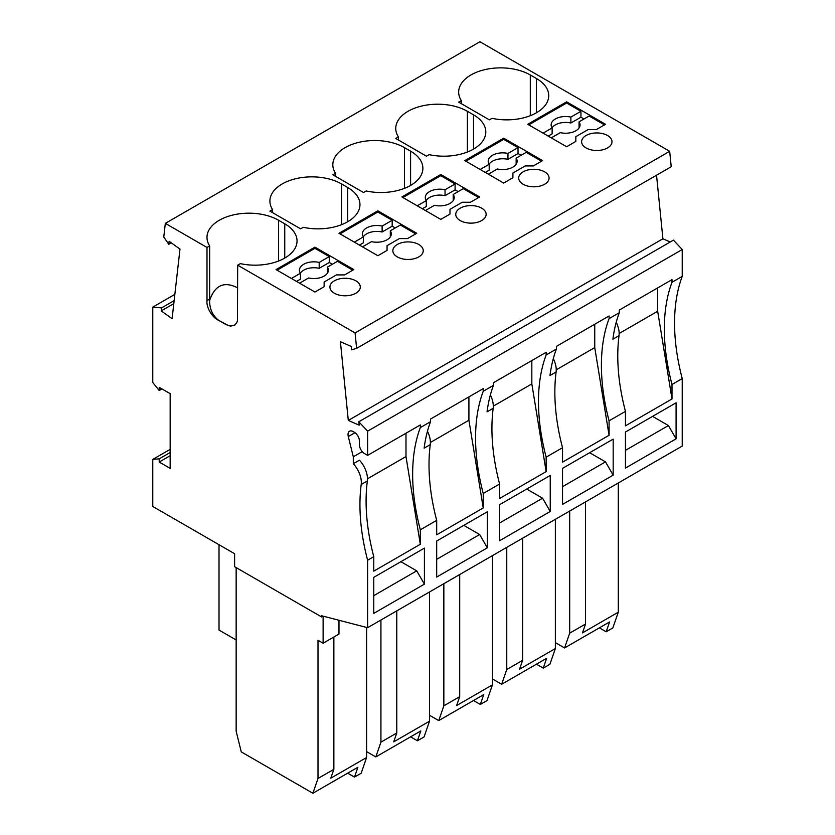 <?xml version="1.0" encoding="UTF-8"?>
<svg xmlns="http://www.w3.org/2000/svg" width="835" height="835" viewBox="0 0 835 835"><rect width="100%" height="100%" fill="white"/><g stroke="black" fill="none" stroke-linecap="round" stroke-linejoin="round"><path stroke-width="1.25" d="M174.849 294.369L152.774 307.123L152.774 382.524L159.214 390.54L159.214 387.325L170.163 393.64L170.163 468.372L159.214 462.047L159.214 458.832L152.774 459.407L152.774 506.469L234.614 553.72L234.614 566.715L321.579 616.929L321.579 615.75L367.619 627.701L367.619 560.233L373.767 556.684A185.923 107.35 -120 0 1 367.348 480.95A18.808 10.855 -120 0 0 359.436 460.168L353.299 463.717A18.808 10.855 -120 0 1 361.2 484.498A185.923 107.35 -120 0 0 367.619 560.233M405.987 433.219L405.987 456.568L420.318 544.274L420.318 529.808A185.923 107.35 -120 0 1 420.318 427.603L430.547 421.696L430.547 419.045L483.235 388.619L483.235 391.271L493.464 385.363L493.464 382.712L546.153 352.297L546.153 354.948L556.392 349.04L556.392 346.389L609.08 315.964L609.08 318.615L619.309 312.708L619.309 310.056L671.998 279.642L671.998 282.293L682.226 276.385L682.226 249.529L367.619 431.163L367.619 455.367L364.551 453.603A7.233 4.175 -120 0 1 359.436 444.742L359.436 441.11A7.233 4.175 -120 0 0 354.322 432.259L353.142 431.57A7.233 4.175 -120 0 0 349.531 431.215A7.233 4.175 -120 0 0 348.289 436.548L353.299 456.787L353.299 463.717M367.619 431.163L358.82 421.769L359.165 425.161L348.299 420.433L340.409 341.713L351.274 346.442L351.618 349.834L356.618 348.372L355.073 332.935L237.683 265.165L237.443 320.765L236.733 322.821L234.385 325.379L230.356 326.109L225.961 324.554L218.718 320.369C212.528 317.905 206.088 307.51 206.996 300.61L206.996 247.442L209.658 245.907A41.959 24.225 -0 0 1 206.986 237.401A41.959 24.225 -0 0 1 232.881 215.023A41.959 24.225 -0 0 1 278.608 220.273L284.756 223.822A41.959 24.225 -0 0 1 297.041 240.95A41.959 24.225 -0 0 1 240.344 263.63L237.683 265.165M152.774 307.123L161.572 307.885L161.228 310.881L172.093 318.699L179.984 249.091L169.119 241.273L168.774 244.269L163.775 237.036L165.32 223.383L206.996 247.442M219.02 544.712L219.02 630.07L236.148 639.965M236.148 567.602L236.148 731.23L241.273 751.897L312.885 793.25L317.999 778.481L317.999 640.257L323.114 643.211L323.114 616.147M322.999 616.115L321.579 616.929M366.596 751.604L375.813 756.928L380.927 742.158L396.782 732.994L393.713 741.856L429.524 721.189L424.065 736.94L417.416 740.781L420.83 730.928L375.813 756.928M429.524 591.963L429.524 721.189M429.524 715.282L438.73 720.595L443.844 705.826L459.699 696.672L456.63 705.533L492.441 684.857L486.982 700.607L480.334 704.448L483.747 694.605L438.73 720.595M492.441 555.64L492.441 684.857M492.441 678.949L501.647 684.272L506.761 669.503L522.626 660.349L519.558 669.2L555.369 648.534L549.91 664.284L543.261 668.125L546.664 658.283L501.647 684.272M555.369 519.307L555.369 648.534M420.318 427.603L420.318 424.952L367.619 455.367M353.299 456.787L362.244 451.631M405.987 456.568L367.473 478.799M420.318 544.274L373.767 571.15L373.767 556.684M483.235 391.271A185.923 107.35 -120 0 0 483.235 493.485L483.235 507.941L468.915 420.235L468.915 396.896M468.915 420.235L430.39 442.477M483.235 507.941L436.684 534.817L436.684 520.362L420.318 529.808M546.153 354.948A185.923 107.35 -120 0 0 546.153 457.152L546.153 471.618L531.832 383.912L531.832 360.563M531.832 383.912L493.308 406.144M546.153 471.618L499.601 498.495L499.601 484.029L483.235 493.485M609.08 318.615A185.923 107.35 -120 0 0 609.08 420.83L609.08 435.286L594.75 347.579L594.75 324.241M594.75 347.579L556.235 369.821M609.08 435.286L562.529 462.162L562.529 447.706L546.153 457.152M671.998 282.293A185.923 107.35 -120 0 0 671.998 384.497L671.998 398.963L657.677 311.257L657.677 287.908M657.677 311.257L619.153 333.489M671.998 398.963L625.446 425.84L625.446 411.373L609.08 420.83M682.226 276.385A185.923 107.35 -120 0 0 682.226 378.589L671.998 384.497M356.618 348.372L671.225 166.729L669.68 151.302L479.927 41.75L165.32 223.383M670.234 241.983L662.906 238.789L656.54 175.214M682.226 249.529L673.428 240.136L358.82 421.769M367.619 627.701L682.226 446.067L682.226 378.589M585.544 501.887L585.544 624.016L582.475 632.878L618.286 612.201L618.286 482.985M555.369 642.626L564.575 647.939L569.689 633.17L585.544 624.016M599.363 627.857L606.179 631.792L609.592 621.95L564.575 647.939M606.179 631.792L612.827 627.951L618.286 612.201M569.689 633.17L569.689 511.041M170.163 449.366L152.774 459.407M159.214 462.047L170.163 455.722M170.163 452.507L159.214 458.832M162 388.933L159.214 390.54M161.228 310.881L173.805 303.627M174.139 300.631L161.572 307.885M171.279 242.828L168.774 244.269M314.931 247.15L276.051 269.601L314.931 292.041L324.137 286.729L324.137 282L336.421 274.913L344.605 274.913L353.81 269.601L314.931 247.15L314.931 248.329L329.261 256.606L319.189 262.409A14.466 8.35 -0 0 0 299.441 270.185A14.466 8.35 -0 0 0 300.443 273.243L291.405 278.462M355.856 293.221A15.197 8.768 -0 0 0 360.302 287.021A15.197 8.768 -0 0 0 337.893 279.308A15.197 8.768 -0 0 0 334.376 280.821A15.197 8.768 -0 0 0 329.919 287.021A15.197 8.768 -0 0 0 339.302 295.131A15.197 8.768 -0 0 0 355.856 293.221M300.61 228.842L269.914 211.119L272.575 209.585A41.959 24.225 -0 0 1 269.903 201.078A41.959 24.225 -0 0 1 295.809 178.7A41.959 24.225 -0 0 1 341.536 183.951L347.673 187.489A41.959 24.225 -0 0 1 359.958 204.617A41.959 24.225 -0 0 1 303.272 227.308L300.61 228.842M503.693 138.172L464.824 160.612L503.693 183.063L512.909 177.74L512.909 173.022L525.184 165.935L533.367 165.935L542.573 160.612L503.693 138.172L503.693 139.351L518.024 147.618L507.962 153.431A14.466 8.35 -0 0 0 488.204 161.207A14.466 8.35 -0 0 0 489.206 164.255L480.167 169.474M544.618 184.243A15.197 8.768 -0 0 0 549.075 178.043A15.197 8.768 -0 0 0 526.655 170.33A15.197 8.768 -0 0 0 523.138 171.843A15.197 8.768 -0 0 0 518.692 178.043A15.197 8.768 -0 0 0 528.064 186.142A15.197 8.768 -0 0 0 544.618 184.243M429.106 154.652L426.455 156.187L395.759 138.464L398.42 136.93A41.959 24.225 -0 0 1 395.748 128.423A41.959 24.225 -0 0 1 421.654 106.045A41.959 24.225 -0 0 1 467.381 111.295L473.518 114.833A41.959 24.225 -0 0 1 485.803 131.972A41.959 24.225 -0 0 1 429.106 154.652M566.621 101.839L527.741 124.29L566.621 146.73L575.826 141.418L575.826 136.69L588.101 129.602L596.284 129.602L605.5 124.29L566.621 101.839L566.621 103.018L580.941 111.295L570.879 117.098A14.466 8.35 -0 0 0 551.131 124.874A14.466 8.35 -0 0 0 552.123 127.932L543.084 133.151M607.546 147.92A15.197 8.768 -0 0 0 611.992 141.71A15.197 8.768 -0 0 0 589.573 133.997A15.197 8.768 -0 0 0 586.055 135.51A15.197 8.768 -0 0 0 581.609 141.71A15.197 8.768 -0 0 0 590.982 149.82A15.197 8.768 -0 0 0 607.546 147.92M458.676 102.141L461.337 100.597A41.959 24.225 -0 0 1 458.665 92.1A41.959 24.225 -0 0 1 484.571 69.712A41.959 24.225 -0 0 1 530.298 74.962L536.435 78.511A41.959 24.225 -0 0 1 548.731 95.639A41.959 24.225 -0 0 1 492.034 118.319L489.373 119.854L458.676 102.141M440.776 174.494L401.896 196.945L440.776 219.386L449.981 214.073L449.981 209.345L462.256 202.258L470.449 202.258L479.655 196.945L440.776 174.494L440.776 175.674L455.096 183.951L445.034 189.754A14.466 8.35 -0 0 0 425.286 197.53A14.466 8.35 -0 0 0 426.288 200.588L417.239 205.807M481.701 220.565A15.197 8.768 -0 0 0 486.147 214.365A15.197 8.768 -0 0 0 463.728 206.652A15.197 8.768 -0 0 0 460.21 208.165A15.197 8.768 -0 0 0 455.764 214.365A15.197 8.768 -0 0 0 465.147 222.475A15.197 8.768 -0 0 0 481.701 220.565M377.858 210.827L338.979 233.268L377.858 255.719L387.064 250.396L387.064 245.678L399.339 238.591L407.522 238.591L416.728 233.268L377.858 210.827L377.858 212.006L392.179 220.273L382.117 226.087A14.466 8.35 -0 0 0 362.359 233.863A14.466 8.35 -0 0 0 363.361 236.91L354.322 242.129M418.784 256.898A15.197 8.768 -0 0 0 423.23 250.698A15.197 8.768 -0 0 0 400.81 242.975A15.197 8.768 -0 0 0 397.293 244.488A15.197 8.768 -0 0 0 392.847 250.698A15.197 8.768 -0 0 0 402.219 258.798A15.197 8.768 -0 0 0 418.784 256.898M669.68 151.302L355.073 332.935M332.841 174.797L335.493 173.252A41.959 24.225 -0 0 1 332.821 164.745A41.959 24.225 -0 0 1 358.726 142.368A41.959 24.225 -0 0 1 404.453 147.618L410.59 151.166A41.959 24.225 -0 0 1 422.886 168.294A41.959 24.225 -0 0 1 366.189 190.975L363.528 192.509L332.841 174.797M332.33 264.277L329.261 262.514L329.261 256.606M299.588 283.18L308.626 277.961A14.466 8.35 -0 0 0 328.374 270.185A14.466 8.35 -0 0 0 327.383 267.137L337.444 261.324L352.787 270.185M324.137 283.18L324.137 286.729M277.074 270.185L314.931 248.329M329.261 262.514L319.189 268.317A14.466 8.35 -0 0 0 300.37 273.139M296.519 281.416L300.443 279.151L300.443 273.243M327.445 273.139A14.466 8.35 -0 0 0 327.383 273.045L327.383 267.137M319.189 268.317L319.189 262.409M272.575 212.654L272.575 209.585M521.092 155.3L518.024 153.525L518.024 147.618M488.35 174.202L497.389 168.983A14.466 8.35 -0 0 0 517.147 161.207A14.466 8.35 -0 0 0 516.145 158.159L526.207 152.346L541.55 161.207M512.909 174.202L512.909 177.74M465.846 161.207L503.693 139.351M518.024 153.525L507.962 159.339A14.466 8.35 -0 0 0 489.143 164.161M485.281 172.427L489.206 170.163L489.206 164.255M516.207 164.161A14.466 8.35 -0 0 0 516.145 164.067L516.145 158.159M507.962 159.339L507.962 153.431M398.42 139.998L398.42 136.93M584.009 118.977L580.941 117.203L580.941 111.295M551.267 137.869L560.306 132.65A14.466 8.35 -0 0 0 580.064 124.874A14.466 8.35 -0 0 0 579.062 121.826L589.124 116.023L604.477 124.874M575.826 137.869L575.826 141.418M528.764 124.874L566.621 103.018M580.941 117.203L570.879 123.006A14.466 8.35 -0 0 0 552.06 127.828M548.198 136.105L552.123 133.84L552.123 127.932M579.135 127.828A14.466 8.35 -0 0 0 579.062 127.734L579.062 121.826M570.879 123.006L570.879 117.098M461.337 103.676L461.337 100.597M458.164 191.622L455.096 189.858L455.096 183.951M425.433 210.524L434.471 205.306A14.466 8.35 -0 0 0 454.219 197.53A14.466 8.35 -0 0 0 453.217 194.482L463.289 188.668L478.632 197.53M449.981 210.524L449.981 214.073M402.919 197.53L440.776 175.674M455.096 189.858L445.034 195.661A14.466 8.35 -0 0 0 426.215 200.483M422.364 208.76L426.288 206.495L426.288 200.588M453.29 200.483A14.466 8.35 -0 0 0 453.217 200.39L453.217 194.482M445.034 195.661L445.034 189.754M395.247 227.955L392.179 226.181L392.179 220.273M362.505 246.857L371.544 241.639A14.466 8.35 -0 0 0 391.302 233.863A14.466 8.35 -0 0 0 390.3 230.815L400.362 225.001L415.705 233.863M387.064 246.857L387.064 250.396M340.002 233.863L377.858 212.006M392.179 226.181L382.117 231.994A14.466 8.35 -0 0 0 363.298 236.816M359.436 245.083L363.361 242.818L363.361 236.91M390.363 236.816A14.466 8.35 -0 0 0 390.3 236.712L390.3 230.815M382.117 231.994L382.117 226.087M234.959 324.992L232.015 325.817L228.352 325.535L218.728 320.369C212.257 315.369 209.23 308.272 209.658 299.076L209.658 245.907M209.658 300.36C214.929 285.121 224.271 280.967 237.683 287.887M348.299 420.433L662.906 238.789M335.493 176.331L335.493 173.252M373.767 613.381L373.767 577.35L424.41 548.115L424.41 584.145L373.767 613.381M436.684 577.058L436.684 541.017L487.327 511.782L487.327 547.812L436.684 577.058M562.529 504.403L562.529 468.372L613.172 439.127L613.172 475.157L562.529 504.403M625.446 468.07L625.446 432.039L676.089 402.804L676.089 438.834L625.446 468.07M499.601 540.725L499.601 504.695L550.244 475.459L550.244 511.49L499.601 540.725M424.41 584.145L416.728 570.848L373.767 595.658M373.767 577.35L400.873 561.694L416.728 570.848M522.626 538.21L522.626 660.349M506.761 669.503L506.761 547.363M459.699 574.543L459.699 696.672M443.844 705.826L443.844 583.696M396.782 610.865L396.782 732.994M380.927 742.158L380.927 620.019M619.309 312.708A185.923 107.35 -120 0 0 612.89 339.187L619.027 335.649A18.808 10.855 -120 0 0 616.22 322.289M619.027 335.649A185.923 107.35 -120 0 0 625.446 411.373M556.392 349.04A185.923 107.35 -120 0 0 549.973 375.52L556.11 371.972A18.808 10.855 -120 0 0 553.302 358.612M556.11 371.972A185.923 107.35 -120 0 0 562.529 447.706M493.464 385.363A185.923 107.35 -120 0 0 487.045 411.843L493.182 408.294A18.808 10.855 -120 0 0 490.375 394.945M493.182 408.294A185.923 107.35 -120 0 0 499.601 484.029M430.547 421.696A185.923 107.35 -120 0 0 424.128 448.165L430.265 444.627A18.808 10.855 -120 0 0 427.457 431.267M430.265 444.627A185.923 107.35 -120 0 0 436.684 520.362M487.327 547.812L479.655 534.525L436.684 559.335M436.684 541.028L463.801 525.372L479.655 534.525M613.172 475.157L605.5 461.87L562.529 486.68M562.529 468.372L589.635 452.716L605.5 461.87M676.089 438.834L668.417 425.547L625.446 450.357M625.446 432.039L652.563 416.383L668.417 425.547M550.244 511.49L542.573 498.203L499.601 523.002M499.601 504.695L526.718 489.039L542.573 498.203M536.435 664.18L543.261 668.125M473.518 700.513L480.334 704.448M410.59 736.835L417.416 740.781M347.673 773.168L354.489 777.103L361.148 773.262L366.596 757.512L330.796 778.189L333.864 769.327L333.864 637.011M354.489 777.103L357.902 767.261L312.885 793.25M338.979 620.259L338.979 634.057L323.114 643.211M317.999 778.481L333.864 769.327M366.596 627.44L366.596 757.512M341.536 224.678L341.536 183.951M347.673 221.755L347.673 187.489M467.381 152.022L467.381 111.295M473.518 149.1L473.518 114.833M530.298 115.7L530.298 74.962M536.435 112.767L536.435 78.511M278.608 261.011L278.608 220.273M284.756 258.078L284.756 223.822M354.979 432.687L348.289 436.548M209.658 299.076L206.996 300.61M410.59 185.422L410.59 151.166M404.453 188.355L404.453 147.618M361.2 484.498L367.348 480.95"/></g></svg>
